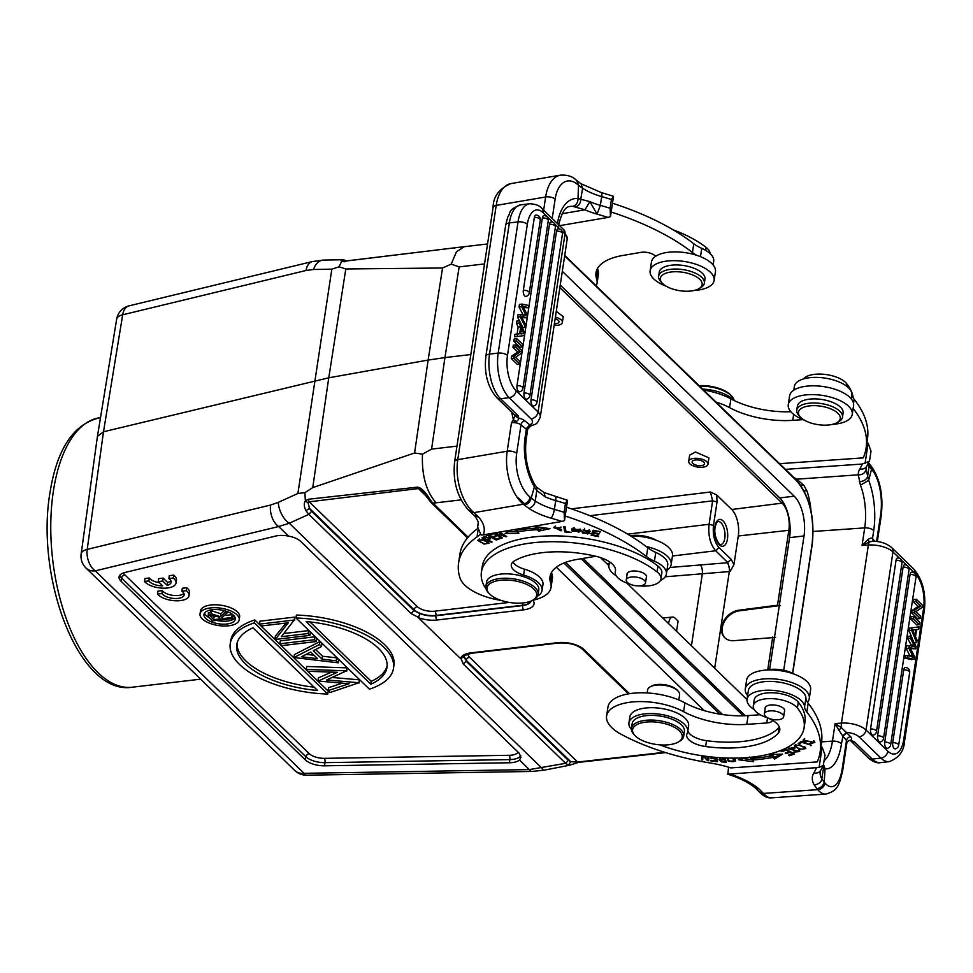 <?xml version="1.0" encoding="UTF-8"?>
<svg xmlns="http://www.w3.org/2000/svg" width="973" height="973" viewBox="0 0 973 973"><rect width="100%" height="100%" fill="white"/><g stroke="black" fill="none" stroke-linecap="round" stroke-linejoin="round"><path stroke-width="1.46" d="M486.038 537.145L489.2 538.47L487.181 539.638L483.861 538.069L486.014 537.132L486.281 535.381M483.861 538.069L484.116 536.305M489.906 537.777L489.261 538.069M491.414 541.633L491.316 542.265L492.058 541.937L488.276 540.149L488.446 539.066M488.276 540.149L490.574 538.726L485.041 536.585M485.016 536.573L482.036 537.887M482.024 537.887L491.316 542.265M555.194 528.327L554.221 526.904M555.437 526.271L555.619 527.123M560.971 526.977L560.825 527.962L555.182 527.84L560.995 530.844L561.676 529.847L560.983 530.832M561.676 530.005L553.832 527.694L560.825 527.962M593.761 531.465L592.691 534.895L593.36 533.192L598.809 534.274L599.04 533.691L593.591 532.608L594.199 531.088L600.244 531.647L593.129 530.236L591.158 535.223L598.504 536.67L598.59 536.062M594.029 530.419L593.591 532.608M592.861 533.751L591.815 533.545M598.504 536.67L598.736 536.087L592.691 534.895M593.627 531.44L593.36 533.192M598.894 533.654L598.809 534.274M594.284 530.467L594.199 531.088M600.098 531.611L600 532.231M589.638 532.535L588.933 532.754M589.164 529.786L588.969 531.076L590.246 531.222L583.022 529.981L587.801 532.462L588.689 533.362L587.546 533.946M583.484 532.207L582.231 532.061L582.608 533.082L590.112 533.472L584.311 530.115L588.969 531.076M588.069 530.699L587.801 532.462M587.534 533.946L583.435 532.195M565.714 530.224L565.021 530.163L564.328 526.563M570.969 532.426L565.945 531.392L565.021 526.624L563.708 526.515L564.754 531.927L570.969 532.426M565.021 530.163L564.754 531.927M579.774 531.088L578.85 532.255L573 529.677L573.961 528.461L579.774 531.088L580.054 528.984M573.279 527.84L573 529.677M581.051 530.321L579.762 531.161M572.975 530.005L571.99 528.68M572.197 531.282L581.136 531.246L580.553 529.458L571.638 529.507L572.197 531.282L572.465 529.519M500.791 538.361L499.757 537.814L496.048 539.2L493.068 537.631L496.425 536.378L495.403 535.831L492.046 537.096L489.37 535.673L492.946 534.335L491.924 533.788L487.546 535.43L496.266 540.051L500.791 538.361M493.214 536.646L493.068 537.631M489.528 534.688L489.37 535.673M496.425 539.066L496.266 540.051M545.294 527.986L538.75 529.409L537.619 527.938A111.287 49.185 -171.4 0 0 536.208 528.023M519.485 529.774A111.287 49.185 -171.4 0 0 517.405 530.115L517.137 531.878L518.852 533.277L505.096 533.496L510.983 530.139M517.186 531.55L508.259 531.696M538.75 529.409L538.495 531.161L549.988 528.667L534.858 526.466L536.184 528.181L536.403 526.697M536.184 528.181A114.583 50.645 -171.4 0 0 515.362 530.419L514.328 529.567M537.619 527.938L537.351 529.701L538.495 531.161M517.137 531.878A111.287 49.185 8.6 0 1 537.351 529.701M496.181 533.459L505.887 536.78L505.996 536.05M501.715 537.388L501.606 538.081L502.445 537.826L496.096 534.019M499.429 532.109L506.775 536.512L505.887 536.78M504.306 535.041L504.209 535.722L493.53 533.24L501.606 538.081M498.456 532.28L504.209 535.722M479.166 541.256C480.103 539.285 482.888 539.662 487.534 542.387C486.512 544.381 483.727 544.004 479.166 541.256L479.263 538.933M487.668 541.487L487.753 543.019L488.02 541.256M488.641 542.265L487.826 542.533M479.057 540.258L478.375 539.674M483.885 544.102L489.066 543.25L482.827 539.577L477.694 540.441L483.97 543.566M656.398 540.331A21.138 9.341 -171.4 0 0 630.309 535.734M647.215 537.643A23.121 10.217 -171.4 0 0 637.984 536.245M646.133 546.485A32.364 14.303 8.6 0 1 666.067 555.133A32.364 14.303 8.6 0 1 671.151 564.559A32.364 14.303 8.6 0 1 666.955 570.287M671.151 564.559L672.489 555.778A32.364 14.303 -171.4 0 0 667.393 546.34A32.364 14.303 -171.4 0 0 630.747 536.001M489.407 593.737L488.397 592.666A26.417 11.676 8.6 0 1 485.868 586.476A26.417 11.676 8.6 0 1 497.75 578.813A26.417 11.676 8.6 0 1 533.958 586.683A26.417 11.676 8.6 0 1 538.118 594.369A26.417 11.676 8.6 0 1 533.861 599.55L532.596 600.268A25.091 11.092 8.6 0 1 525.335 602.628A25.091 11.092 8.6 0 1 490.939 595.148A25.091 11.092 8.6 0 1 489.407 593.737A25.091 11.092 8.6 0 1 498.285 580.565A25.091 11.092 8.6 0 1 532.681 588.033A25.091 11.092 8.6 0 1 532.596 600.268M538.118 594.369L538.774 589.979A26.417 11.676 -171.4 0 0 525.919 577.476A26.417 11.676 -171.4 0 0 498.419 574.423A26.417 11.676 -171.4 0 0 486.536 582.085L485.868 586.476M641.353 578.485A9.742 4.306 8.6 0 1 645.513 582.851A9.742 4.306 8.6 0 1 640.088 585.819A9.742 4.306 8.6 0 1 630.407 584.311A9.742 4.306 8.6 0 1 626.247 579.944A9.742 4.306 8.6 0 1 631.672 576.977A9.742 4.306 8.6 0 1 641.353 578.485M646.279 577.78A9.912 4.379 -171.4 0 0 646.559 577.025A9.912 4.379 -171.4 0 0 645.002 574.131A9.912 4.379 -171.4 0 0 631.428 571.187A9.912 4.379 -171.4 0 0 626.965 574.058A9.912 4.379 -171.4 0 0 627.013 574.873M629.762 584.019A23.121 10.217 8.6 0 1 615.252 571.966A23.121 10.217 8.6 0 1 615.362 571.443A26.417 11.676 -171.4 0 0 615.483 570.847A26.417 11.676 -171.4 0 0 595.841 556.264A75.286 33.277 -171.4 0 0 536.828 553.467A75.286 33.277 -171.4 0 0 514.291 561.007A19.813 8.757 -171.4 0 0 511.311 564.766A19.813 8.757 -171.4 0 0 523.608 575.055A29.725 13.136 8.6 0 1 542.046 590.477A29.725 13.136 8.6 0 1 537.51 596.157M485.928 588.349A29.725 13.136 8.6 0 1 484.092 585.795A97.081 42.909 8.6 0 1 481.416 572.039A97.081 42.909 8.6 0 1 525.079 543.883A97.081 42.909 8.6 0 1 657.079 571.942A23.121 10.217 8.6 0 1 660.959 578.886A23.121 10.217 8.6 0 1 650.56 585.588A23.121 10.217 8.6 0 1 639.358 585.868M542.046 590.477L542.934 584.615A29.725 13.136 -171.4 0 0 535.186 573.802A29.725 13.136 -171.4 0 0 524.483 569.193A19.813 8.757 8.6 0 1 512.905 562.017M660.959 578.886L661.847 573.024A23.121 10.217 -171.4 0 0 657.967 566.091A97.081 42.909 -171.4 0 0 525.967 538.033A97.081 42.909 -171.4 0 0 482.292 566.189L481.416 572.039M418.281 617.296L411.165 613.574L413.902 610.582L419.959 613.622L418.378 617.66A19.642 8.684 -171.4 0 0 437.011 620.008A3.308 1.557 83.3 0 1 435.904 615.751L522.623 605.559A16.346 7.225 -171.4 0 0 531.124 600.986M468.025 653.965A13.026 5.765 8.6 0 0 469.509 657.201A3.308 2.518 -45.9 0 0 466.201 660.314L464.267 656.593L460.63 658.624L418.378 617.66M469.509 657.201L577.634 762.041L570.798 761.725L568.366 760.339L466.031 661.129L463.306 664.121L461.153 658.855M577.634 762.041L664.644 752.287M463.306 664.121L565.629 763.331L568.402 765.119L570.798 761.725L466.201 660.314A16.334 7.212 8.6 0 1 464.34 656.216M575.736 762.297L575.505 762.917L575.736 762.297M568.402 765.119L570.446 765.046M554.367 323.863A6.276 2.773 -171.4 0 0 556.13 323.717A6.276 2.773 -171.4 0 0 558.952 321.905A6.276 2.773 -171.4 0 0 555.157 318.67M555.388 317.101A9.742 4.306 8.6 0 1 562.382 322.416A9.742 4.306 8.6 0 1 557.991 325.237A9.742 4.306 8.6 0 1 554.136 325.432M556.264 311.36L563.148 316.578M700.755 465.666A6.276 2.773 -171.4 0 0 704.537 463.732A6.276 2.773 -171.4 0 0 695.902 459.925A6.276 2.773 -171.4 0 0 692.131 461.847A6.276 2.773 -171.4 0 0 700.755 465.666M702.092 467.247A9.742 4.306 8.6 0 1 688.702 461.336A9.742 4.306 8.6 0 1 694.564 458.332A9.742 4.306 8.6 0 1 707.967 464.243A9.742 4.306 8.6 0 1 702.092 467.247M689.711 455.109L695.525 452.007L708.855 457.821M717.028 501.995L716.736 494.965L731.732 509.499A19.813 9.353 -96.7 0 1 738.276 535.989L733.946 564.644L731.21 559.39L718.938 547.495C714.425 542.107 712.601 534.749 713.489 525.42L717.028 501.983L712.637 500.84L710.46 492.01L716.736 494.953M589.906 515.714L712.637 500.84L709.086 524.277C708.028 535.466 710.217 544.296 715.629 550.754L718.938 547.495M733.946 564.644L730.078 571.492L727.901 562.662L715.629 550.767L672.452 555.997M470.835 354.549L444.941 357.59L431.586 449.112L422.477 454.184L414.583 452.98L312.747 487.607L304.877 492.666L297.896 493.481L278.339 502.348A16.517 8.465 65.6 0 0 289.285 523.231L541.706 767.965A16.517 3.746 79 0 0 544.187 770.154L531.805 771.455A16.517 5.266 -90.9 0 1 529.324 769.594L519.473 760.035L520.969 757.298L519.108 753.151L300.365 541.073C297.483 538.689 293.53 537.035 288.507 536.099A16.517 7.298 -171.4 0 0 278.217 535.612A16.517 7.298 -171.4 0 0 275.614 536.074L125.128 572.44A16.517 7.298 -171.4 0 0 119.107 576.77A16.517 7.298 -171.4 0 0 120.944 581.124L305.327 759.889A16.517 7.298 -171.4 0 0 324.568 765.812L509.414 762.759A16.517 7.298 -171.4 0 0 512.297 762.577A16.517 7.298 -171.4 0 0 519.473 760.035M568.366 760.339L565.629 763.331L529.324 769.594L304.087 773.316A16.517 5.266 89.1 0 0 306.58 775.177L531.805 771.455M305.984 510.691L308.842 514.352L311.579 511.36L309.475 508.356L305.984 510.691C303.965 506.69 303.758 503.455 305.376 500.998L308.113 499.283M311.579 511.36L413.902 610.582L414.06 609.767L309.475 508.356L308.04 502.737L305.376 500.998L304.877 492.666M428.546 499.636L430.467 500.304C425.87 492.302 421.577 487.911 417.599 487.12L308.1 499.283L309.244 501.813L308.04 502.737M288.507 536.099L278.655 526.539A16.517 10.046 -103.6 0 1 270.579 505.048L278.339 502.348M97.434 436.354L81.148 553.953A16.517 7.273 7.9 0 1 87.217 549.368A16.517 10.046 76.4 0 0 95.281 570.859L278.655 526.539L289.285 523.231L308.842 514.352L411.165 613.574M213.61 619.692L220.36 618.901L218.426 616.991L212.126 614.632L210.241 615.739L213.61 619.692L214.06 616.773L217.697 616.335M214.06 616.773L211.895 614.668M208.417 612.528L208.21 616.408L211.165 613.708L220.457 616.748L225.858 611.822L227.05 612.978L221.649 617.904L222.428 618.658L231.769 617.563L232.742 618.5L212.503 620.871L208.173 616.408M231.769 617.563L232.219 614.632L233.179 615.568L232.742 618.5M222.428 618.658L222.695 616.955M224.204 615.581L232.219 614.632M227.05 612.978L227.256 611.603M225.858 611.822L225.955 611.153M224.337 610.691L220.907 613.817L220.457 616.748M220.907 613.817L211.615 610.776L208.648 613.476M235.15 617.709A15.848 7.006 8.6 0 1 227.414 621.066A15.848 7.006 8.6 0 1 216.565 620.397M209.365 617.806A15.848 7.006 8.6 0 1 204.512 613.075M212.248 609.718A15.848 7.006 -171.4 0 0 203.941 614.486A15.848 7.006 -171.4 0 0 211.068 621.747A15.848 7.006 -171.4 0 0 226.964 623.997A15.848 7.006 -171.4 0 0 235.284 619.229A15.848 7.006 -171.4 0 0 228.156 611.956A15.848 7.006 -171.4 0 0 212.248 609.718M228.813 625.773A19.813 8.757 8.6 0 1 208.927 622.975A19.813 8.757 8.6 0 1 200.024 613.89A19.813 8.757 8.6 0 1 210.411 607.93A19.813 8.757 8.6 0 1 230.285 610.728A19.813 8.757 8.6 0 1 239.2 619.813A19.813 8.757 8.6 0 1 228.813 625.773M239.2 619.813L239.638 616.894A19.813 8.757 -171.4 0 0 230.723 607.809A19.813 8.757 -171.4 0 0 210.849 605.011A19.813 8.757 -171.4 0 0 200.462 610.959L200.024 613.89M370.786 684.238A75.955 33.569 -171.4 0 0 386.962 667.381A75.955 33.569 -171.4 0 0 306.142 621.552L370.786 684.238L371.224 681.307L309.998 621.929M387.108 665.897A75.955 33.569 8.6 0 1 371.224 681.307M295.962 617.977L369.387 689.164A82.559 36.488 8.6 0 0 393.493 668.366L393.931 665.435A82.559 36.488 -171.4 0 0 296.412 615.045L295.962 617.977A82.559 36.488 8.6 0 1 393.493 668.366M317.587 690.489L252.944 627.804A75.955 33.569 -171.4 0 0 236.767 644.661A75.955 33.569 -171.4 0 0 317.587 690.489M314.182 687.181A75.955 33.569 8.6 0 1 237.059 643.214M230.236 643.676A82.559 36.488 8.6 0 0 327.767 694.065L254.342 622.878A82.559 36.488 8.6 0 0 230.236 643.676L230.686 640.745A82.559 36.488 -171.4 0 1 254.78 619.947L254.342 622.878M327.767 694.065L328.205 691.134L254.78 619.947M358.891 682.754L330.054 692.508L328.096 690.611L349.1 683.727L318.244 681.064L337.29 672.294L308.161 671.297L306.227 669.412L346.558 670.798L326.587 679.969L358.891 682.754L359.329 679.823L359.122 682.985M359.329 679.823L332.207 677.488M346.789 671.029L346.996 667.867L306.665 666.481L306.227 669.412M346.558 670.798L346.996 667.867M318.001 680.82L318.439 677.889L331.55 672.1M328.096 690.611L328.533 687.68L342.374 683.155M301.411 656.787L317.563 658.648L310.74 652.032L301.411 656.787M314.084 655.267L306.167 654.355M338.324 662.82L293.955 657.517L319.448 644.515L321.528 646.534L313.355 650.694L322.087 659.171L336.232 660.789L338.324 662.82L338.762 659.889L336.682 657.857L322.537 656.24L322.087 659.171M336.232 660.789L336.682 657.857M315.629 649.538L322.537 656.24M321.528 646.534L321.966 643.603L319.886 641.584L294.405 654.586L293.955 657.517M319.448 644.515L319.886 641.584M314.498 639.711L316.383 641.548L281.696 645.622L279.798 643.785L314.498 639.711L314.936 636.78L316.821 638.616L316.383 641.548M279.798 643.785L280.248 640.866L314.936 636.78M281.331 636.683L308.125 633.532L310.01 635.369L275.323 639.443L288.263 622.793L261.396 625.955L259.511 624.119L294.199 620.044L281.331 636.683M308.125 633.532L308.563 630.613L310.448 632.438L310.01 635.369M283.934 633.508L308.563 630.613M294.637 620.458L294.649 617.113L294.199 620.044M259.511 624.119L259.961 621.188L294.649 617.113M274.921 639.054L275.371 636.135L286.098 623.048M734.141 400.426A26.417 11.676 -171.4 0 0 732.183 396.68A26.417 11.676 -171.4 0 0 731.66 396.108A26.417 11.676 -171.4 0 0 699.636 386.184M731.66 396.108L730.662 395.05A25.091 11.092 -171.4 0 0 699.101 385.661M853.224 397.921A97.081 42.909 -171.4 0 0 846.51 383.496A23.121 10.217 -171.4 0 0 816.311 374.179A23.121 10.217 -171.4 0 0 803.43 378.947M734.274 400.572A29.725 13.136 -171.4 0 0 702.64 389.091M819.521 424.848A21.138 9.341 8.6 0 1 800.499 417.21A21.138 9.341 8.6 0 1 819.217 405.96A21.138 9.341 8.6 0 1 837.765 413.136A21.138 9.341 8.6 0 1 836.865 422.708A21.138 9.341 8.6 0 1 819.521 424.848M800.499 417.21L798.991 415.617A23.121 10.217 8.6 0 1 796.778 410.192A23.121 10.217 8.6 0 1 819.473 403.321A23.121 10.217 8.6 0 1 842.496 417.101A23.121 10.217 8.6 0 1 838.775 421.637L836.865 422.708M842.496 417.101L843.117 413.002A23.121 10.217 -171.4 0 0 820.093 399.222A23.121 10.217 -171.4 0 0 797.398 406.094L796.778 410.192M852.251 414.389L853.589 405.595A32.364 14.303 -171.4 0 0 851.12 398.711A32.364 14.303 -171.4 0 0 816.262 385.88A32.364 14.303 -171.4 0 0 789.59 395.926L788.264 404.707A32.364 14.303 8.6 0 1 814.936 394.673A32.364 14.303 8.6 0 1 849.794 407.505A32.364 14.303 8.6 0 1 852.251 414.389A32.364 14.303 8.6 0 1 832.329 424.386M804.343 420.154A32.364 14.303 8.6 0 1 790.721 411.591A32.364 14.303 8.6 0 1 788.264 404.707M853.151 408.441A198.127 87.558 8.6 0 1 866.116 447.981L867.442 439.2A198.127 87.558 -171.4 0 0 854.16 399.246A33.021 14.595 8.6 0 1 851.874 393.943A29.056 12.844 -171.4 0 0 849.611 388.969A29.056 12.844 -171.4 0 0 818.305 377.439A29.056 12.844 -171.4 0 0 794.357 386.451L793.798 390.197M866.116 447.981A198.127 87.558 8.6 0 1 863.246 457.882L779.568 463.683M803.017 419.631L792.764 420.336A59.438 26.271 -171.4 0 1 729.568 407.638L730.905 398.845A46.23 20.433 -171.4 0 0 703.649 390.064M790.842 411.725A59.438 26.271 8.6 0 1 730.905 398.845M715.982 402.031A46.23 20.433 8.6 0 1 729.568 407.638M795.634 479.263L858.283 474.824C862.479 474.885 865.082 473.097 866.092 469.448L868.682 480.358L860.436 485.162L858.283 474.824A52.834 23.352 -171.4 0 1 859.828 468.901A6.933 6.118 -149.4 0 0 866.724 466.274L869.68 459.974L871.017 451.192L868.123 443.165L866.87 442.958M803.966 490.587L806.958 491.012L803.953 485.466L800.682 485.113M803.953 485.466L796.632 479.093A66.042 29.19 -171.4 0 0 793.834 477.512M914.219 659.28L911.616 659.585L904.805 658.125L907.408 657.821L914.219 659.28L914.608 656.678L910.047 647.738L915.8 648.821L916.128 646.656L910.692 636.074L910.351 638.324L915.094 646.923L909.256 645.549L908.855 648.249L906.252 648.553L909.901 655.79L912.504 655.486L908.855 648.249M904.805 658.125L905.145 655.826L907.748 655.522L907.408 657.821M907.748 655.522L913.525 657.347L912.504 655.486M906.252 648.553L906.654 645.865L909.256 645.549M910.351 638.324L907.748 638.629L911.774 645.975M910.692 636.074L908.089 636.378L907.748 638.629M915.8 648.809L910.509 648.614M892.715 742.715A4.293 1.897 8.6 0 1 898.334 744.406A4.293 1.897 8.6 0 1 898.663 745.318A4.293 4.293 0 0 1 895.294 748.882A4.281 2.019 -96.7 0 1 894.138 748.432A4.281 2.019 -96.7 0 1 893.311 747.191A4.281 2.019 -96.7 0 1 892.715 742.715L903.735 669.85A4.281 2.019 -96.7 0 1 905.316 667.527A4.293 4.293 0 0 1 909.682 672.452A4.293 1.897 -171.4 0 0 909.354 671.54A4.293 1.897 -171.4 0 0 903.735 669.85M877.585 735.843A4.293 1.897 8.6 0 1 883.204 737.534A4.293 1.897 8.6 0 1 883.52 738.446A4.293 4.293 0 0 1 880.151 742.01A4.281 2.019 -96.7 0 1 878.996 741.56A4.281 2.019 -96.7 0 1 878.181 740.319A4.281 2.019 -96.7 0 1 877.585 735.843L903.102 567.137A4.281 2.019 -96.7 0 1 904.671 564.802M870.531 728.996A4.293 1.897 8.6 0 1 876.15 730.687A4.293 1.897 8.6 0 1 876.466 731.599A4.293 4.293 0 0 1 873.097 735.162A4.281 2.019 -96.7 0 1 871.942 734.724A4.281 2.019 -96.7 0 1 871.127 733.484A4.281 2.019 -96.7 0 1 870.531 728.996L896.048 560.29A4.281 2.019 -96.7 0 1 897.617 557.967M884.712 742.168A4.293 1.897 8.6 0 1 890.66 744.771A4.293 4.293 0 0 1 887.279 748.334A4.281 2.019 -96.7 0 1 886.123 747.896A4.281 2.019 -96.7 0 1 885.308 746.656A4.281 2.019 -96.7 0 1 884.712 742.168L910.071 574.484A4.281 2.019 -96.7 0 1 910.193 573.9A4.281 2.019 -96.7 0 1 910.46 573.146A4.281 2.019 -96.7 0 1 910.764 572.647A4.281 2.019 -96.7 0 1 911.032 572.379A4.281 2.019 -96.7 0 1 911.482 572.173A4.281 2.019 -96.7 0 1 911.64 572.148A4.281 2.019 -96.7 0 1 911.701 572.148M913.319 618.719L913.659 616.481L911.056 616.785L910.716 619.035L913.319 618.719L919.449 624.666L916.846 624.982L910.716 619.035M913.659 616.481L919.789 622.428L919.449 624.666M915.812 629.616L914.948 635.345L912.394 629.689L915.812 629.616L913.209 629.92L913.063 630.93M913.72 629.738L912.504 629.884M912.552 629.957L913.209 629.92M916.578 629.555L915.508 636.634L917.089 640.295L916.724 642.667L911.579 630.224L911.944 627.804L919.12 626.843L918.731 629.385L916.578 629.555M911.579 630.224L908.977 630.528L909.341 628.12L911.944 627.804M913.671 641.876L908.977 630.528M914.231 642.958L916.724 642.667M919.12 626.843L909.341 628.12M916.566 629.64L918.731 629.385M916.262 599.234L922.392 605.182L922.051 607.48L915.885 611.689L920.701 616.359L920.385 618.512L917.782 618.816L911.652 612.868L914.243 612.564L914.596 610.266L920.75 606.057L918.147 606.361L913.343 601.691L915.934 601.387L916.262 599.234L913.659 599.538L913.343 601.691M915.934 601.387L920.75 606.057M914.243 612.564L920.385 618.512M911.652 612.868L911.993 610.57L914.596 610.266M911.993 610.57L918.147 606.361M846.838 732.268L842.667 735.929L838.835 730.139L841.475 727.743L850.645 736.707A3.965 3.174 139.8 0 0 846.498 740.477L842.922 736.233L847.069 732.474A12.552 5.546 8.6 0 1 859.025 736.877L880.906 758.089A6.933 5.291 -45.9 0 0 887.911 751.229L866.031 730.018A6.933 5.291 134.1 0 1 859.025 736.877M824.228 760.545A39.297 15.872 86 0 0 832.462 741.122L835.126 723.547L841.45 723.109A6.933 2.797 -94 0 0 841.475 727.743L835.126 723.547L838.835 730.139M823.559 764.681L825.08 768.743A46.23 18.682 86 0 0 841.475 743.846A6.933 3.065 8.6 0 0 832.462 741.122L821.638 741.864M825.068 768.743L824.204 782.097C823.182 785.783 820.762 787.984 816.931 788.689L814.292 785.102C819.011 784.007 821.492 781.927 821.747 778.85L824.143 782.097M824.192 782.097L825.019 783.07A33.021 13.342 -94 0 0 842.192 768.889A6.933 3.065 8.6 0 1 842.727 770.361C838.896 786.962 837.133 790.781 825.882 794.077A39.954 16.14 -94 0 1 817.758 789.662L763.489 793.421L764.705 794.71A39.954 16.14 86 0 0 771.638 797.836C768.062 798.237 764.377 796.717 760.558 793.275L759.244 791.9L763.489 793.421L758.952 788.933A66.042 29.19 -171.4 0 0 729.92 774.046L819.084 767.466L823.292 765.386L825.031 755.206L822.149 747.179L820.896 746.972M755.279 787.972L758.952 788.933M816.335 768.062A198.127 87.558 8.6 0 1 813.842 772.915A6.933 6.118 30.6 0 0 820.738 770.3L820.203 771.747A45.901 20.287 -171.4 0 0 821.796 778.85L823.45 768.451L822.294 767.49M794.527 674.265A21.138 9.341 -171.4 0 0 766.554 670.032M785.357 671.577A23.121 10.217 -171.4 0 0 776.126 670.178M747.617 695.537A32.364 14.303 8.6 0 1 745.294 688.811A32.364 14.303 8.6 0 1 771.966 678.777A32.364 14.303 8.6 0 1 806.824 691.608A32.364 14.303 8.6 0 1 809.293 698.492A32.364 14.303 8.6 0 1 807.432 702.238M809.293 698.492L810.618 689.711A32.364 14.303 -171.4 0 0 808.149 682.815A32.364 14.303 -171.4 0 0 773.292 669.996A32.364 14.303 -171.4 0 0 746.619 680.03L745.294 688.811M804.489 739.881L803.734 739.31M814.523 741.584L813.61 741.949M804.574 740.794L813.562 742.314L809.682 743.579L814.863 742.533L803.041 740.137L805.243 742.192L806.167 741.84L804.562 740.794M805.364 741.438L805.243 742.192M780.784 713.051A9.742 4.306 8.6 0 1 783.642 716.785A9.742 4.306 8.6 0 1 777.439 719.801A9.742 4.306 8.6 0 1 767.247 717.6A9.742 4.306 8.6 0 1 764.377 713.866A9.742 4.306 8.6 0 1 770.58 710.849A9.742 4.306 8.6 0 1 780.784 713.051M784.408 711.713A9.912 4.379 -171.4 0 0 784.7 710.947A9.912 4.379 -171.4 0 0 783.934 708.843A9.912 4.379 -171.4 0 0 771.078 704.939A9.912 4.379 -171.4 0 0 765.106 707.991A9.912 4.379 -171.4 0 0 765.143 708.806M779.373 727.074A26.417 11.676 8.6 0 1 779.178 727.305A75.286 33.277 8.6 0 1 738.069 741.864A75.286 33.277 8.6 0 1 706.532 740.684A19.813 8.757 8.6 0 1 687.814 731.051M631.404 729.385A29.725 13.136 8.6 0 1 628.947 722.83A29.725 13.136 8.6 0 1 646.85 713.671A29.725 13.136 8.6 0 1 687.716 731.72A29.725 13.136 8.6 0 1 687.108 733.581A19.813 8.757 -171.4 0 0 686.695 734.822A19.813 8.757 -171.4 0 0 705.644 746.534A75.286 33.277 -171.4 0 0 737.181 747.726A75.286 33.277 -171.4 0 0 778.291 733.168A26.417 11.676 -171.4 0 0 779.787 730.139A26.417 11.676 -171.4 0 0 765.654 717.174A23.121 10.217 8.6 0 1 753.297 705.826A23.121 10.217 8.6 0 1 767.223 698.699A23.121 10.217 8.6 0 1 797.422 708.028A97.081 42.909 8.6 0 1 804.087 727.792A97.081 42.909 8.6 0 1 745.598 757.699A97.081 42.909 8.6 0 1 659.743 744.844M687.716 731.72L688.604 725.858A29.725 13.136 -171.4 0 0 647.738 707.821A29.725 13.136 -171.4 0 0 630.443 715.106A29.725 13.136 -171.4 0 0 629.835 716.967L628.947 722.83M683.703 736.196L684.408 731.514A26.417 11.676 -171.4 0 0 648.079 715.483A26.417 11.676 -171.4 0 0 632.17 723.62L631.453 728.303A26.417 11.676 8.6 0 1 647.373 720.166A26.417 11.676 8.6 0 1 681.684 730.577A26.417 11.676 8.6 0 1 683.703 736.196A26.417 11.676 8.6 0 1 679.446 741.377L678.181 742.095A25.091 11.092 8.6 0 1 667.089 744.904A25.091 11.092 8.6 0 1 634.992 735.564A25.091 11.092 8.6 0 1 634.493 735.016A25.091 11.092 8.6 0 1 647.702 721.942A25.091 11.092 8.6 0 1 680.297 731.83A25.091 11.092 8.6 0 1 678.181 742.095M634.992 735.564L633.982 734.506A26.417 11.676 8.6 0 1 633.472 733.922A26.417 11.676 8.6 0 1 631.453 728.303M678.826 699.976L679.604 694.831A16.176 7.152 -171.4 0 0 678.363 691.389A16.176 7.152 -171.4 0 0 678.047 691.037A16.176 7.152 -171.4 0 0 657.347 685.016A16.176 7.152 -171.4 0 0 650.207 686.829A16.176 7.152 -171.4 0 0 647.604 690.003L647.154 692.946M677.342 690.307A14.863 6.568 -171.4 0 0 677.05 689.979A14.863 6.568 -171.4 0 0 658.04 684.445A14.863 6.568 -171.4 0 0 651.472 686.111L650.207 686.829M804.087 727.792L804.975 721.942A97.081 42.909 -171.4 0 0 798.31 702.165A23.121 10.217 -171.4 0 0 768.111 692.849A23.121 10.217 -171.4 0 0 754.184 699.964L753.297 705.826M789.675 748.395L789.03 747.957M799.161 750.621L798.48 750.864M794.527 746.887L794.26 748.638L794.953 748.249L792.971 747.592L788.252 748.772L798.419 751.326L793.7 752.093L799.733 751.557L789.662 748.869L794.296 748.626M799.636 742.545L799.417 743.944L801.849 742.314L811.531 745.294L801.29 741.426L798.213 743.494L799.417 743.944M801.947 741.669L801.849 742.314M810.983 745.075L810.886 745.732M804.562 746.765L804.403 747.811C803.102 749.915 800.232 749.563 795.78 746.753C797.155 744.637 800.037 744.99 804.403 747.811L804.78 746.571M795.78 746.753L795.89 744.43M795.659 745.89L794.88 745.184M805.51 747.58L804.562 747.957M799.879 744.892L794.272 745.999L800.293 749.648L805.851 748.541L799.879 744.892M707.748 756.532L707.602 759.487L707.918 756.556M702.822 758.21L701.849 758.076L701.971 755.741M708.77 758.989L707.699 758.818M707.602 759.487L704.367 756.094M701.849 758.076L701.582 759.84L702.725 759.986L702.932 755.887M701.788 755.717L701.582 759.84M707.724 758.855L707.456 760.606L708.685 760.764L708.891 756.666M702.98 755.899L707.456 760.606M716.286 757.493L716.225 760.898L716.128 757.481M717.271 759.852L716.396 759.767M716.14 757.395L715.946 758.624L710.971 758.149L716.031 759.256M715.8 757.371L715.946 758.624M711.141 758.162L711.044 758.782M716.225 760.898L710.91 760.387L710.995 761.032L717.49 761.652L716.979 757.468M711.081 760.412L710.995 761.032M782.012 750.67L781.866 751.618L786.148 750.159L789.018 751.776L785.162 753.09L786.148 753.637L790.003 752.324L792.581 753.771L788.471 755.17L789.468 755.729L794.503 754.014L786.075 749.295L780.869 751.059L781.866 751.618M786.257 749.405L786.148 750.159M789.127 751.01L789.018 751.776M786.293 752.701L786.148 753.637M790.112 751.557L790.003 752.324M792.703 753.005L792.581 753.771M789.602 754.793L789.468 755.729M752.214 759.755L743.287 758.599M779.847 754.233L774.982 757.274L772.866 755.656A114.583 50.645 8.6 0 1 765.459 756.897M774.982 757.274L774.715 759.037L782.523 754.136L768.925 754.598L770.738 755.985L770.957 754.525M770.738 755.985A111.287 49.185 8.6 0 1 750.888 758.514L749.648 757.055M747.653 757.541L738.471 759.767L753.613 761.725L752.165 760.022L752.433 758.271M752.165 760.022A114.583 50.645 -171.4 0 0 772.598 757.42L774.715 759.037M772.866 755.656L772.598 757.42M724.63 757.931L724.934 761.518L724.678 757.931M724.921 761.518L721.528 761.275L720.215 759.998L724.374 759.572M720.275 759.621L719.582 759.025M725.785 760.436L725.104 760.387M723.912 757.906L724.192 758.928L724.35 757.918M721.638 761.287L721.552 761.895L726.296 762.236L725.08 757.955M724.192 758.928L718.998 759.767L721.552 761.895M732.681 758.113L734.141 761.445C730.212 762.151 728.29 761.008 728.363 758.016M734.481 760.862L734.749 758.758M728.047 758.904L727.415 758.028M735.564 760.022L734.518 760.594M726.953 758.016L728.23 761.081L735.685 761.008L734.007 758.113M820.13 752.007L821.455 743.214A198.127 87.558 -171.4 0 0 808.174 703.26A33.021 14.595 8.6 0 1 805.899 697.969A29.056 12.844 -171.4 0 0 803.637 692.983A29.056 12.844 -171.4 0 0 772.331 681.465A29.056 12.844 -171.4 0 0 748.383 690.477L747.057 699.271A29.056 12.844 8.6 0 1 771.005 690.258A29.056 12.844 8.6 0 1 802.299 701.776A29.056 12.844 8.6 0 1 804.574 706.751A33.021 14.595 -171.4 0 0 806.848 712.054A198.127 87.558 8.6 0 1 820.13 752.007A198.127 87.558 8.6 0 1 817.259 761.908L730.857 767.904A66.042 29.19 -171.4 0 0 710.217 762.99A151.897 67.125 8.6 0 1 621.017 734.201A46.23 20.433 8.6 0 1 610.12 725.846A46.23 20.433 8.6 0 1 606.593 716.019A46.23 20.433 8.6 0 1 635.478 701.715A46.23 20.433 8.6 0 1 683.593 711.652A59.438 26.271 -171.4 0 0 746.778 724.362L766.76 722.975A9.912 4.379 -171.4 0 0 772.611 720.361M754.221 709.585A29.056 12.844 8.6 0 1 749.271 705.449A29.056 12.844 8.6 0 1 747.057 699.271M683.593 711.652L684.919 702.871A59.438 26.271 8.6 0 0 748.103 715.569L760.193 714.741M684.919 702.871A46.23 20.433 -171.4 0 0 636.804 692.922A46.23 20.433 -171.4 0 0 607.918 707.225L606.593 716.019M819.084 767.466L822.149 747.179M728.558 767.186L727.877 774.228M727.524 773.973L729.92 774.046M823.097 765.836L823.462 768.451L825.08 768.743M870.567 465.532L871.504 469.29L868.682 480.358A46.23 18.682 86 0 1 873.718 530.626A6.933 3.065 -171.4 0 0 864.717 527.889A39.297 15.872 86 0 0 860.436 485.162M841.475 743.846L842.922 736.233M846.559 741.973L849.429 740.356M887.911 751.229A26.417 12.479 -96.7 0 0 903.722 739.687A6.933 3.065 8.6 0 1 904.501 741.438C903.917 751.217 898.845 757.943 889.273 761.628A33.35 15.75 -96.7 0 1 880.906 758.089L872.234 759.11A33.35 15.75 83.3 0 0 880.601 762.65C877.014 763.391 872.927 761.823 868.342 757.943A6.933 5.291 -45.9 0 0 872.234 759.11L854.622 742.034L850.487 740.1M850.986 741.012L854.489 742.034M854.622 742.034L851.375 741.183M851.266 741.134L850.134 740.526M873.523 541.219L872.526 538.543C871.869 537.631 870.227 538.045 867.624 539.76L869.582 541.839L873.085 541.219C880.699 541.389 886.914 543.542 891.718 547.665A6.933 5.291 134.1 0 1 892.959 551.934L866.031 730.018A19.484 8.611 8.6 0 0 841.45 723.109L868.378 545.026A6.933 2.797 -94 0 1 869.582 541.839L862.054 545.464L864.717 527.889L813.185 531.465M867.6 476.612C866.457 479.689 863.683 481.367 859.281 481.647M867.624 539.76L862.054 545.464L868.378 545.026A19.484 8.611 -171.4 0 1 892.959 551.934L899.636 558.405M873.718 530.626L872.526 538.543L873.243 540.952M869.071 466.067L871.443 469.29M867.575 476.612L869.12 466.067A45.901 20.287 8.6 0 1 868.074 463.853M868.573 462.856L869.084 465.994M869.266 461.36L862.309 464.036L785.43 469.363M865.058 463.452L868.123 443.165M685.028 291.207A21.138 9.341 8.6 0 1 662.37 283.277A21.138 9.341 8.6 0 1 677.451 271.747A21.138 9.341 8.6 0 1 698.699 278.375A21.138 9.341 8.6 0 1 698.736 288.774A21.138 9.341 8.6 0 1 685.028 291.207M662.37 283.277L660.862 281.683A23.121 10.217 8.6 0 1 658.648 276.259A23.121 10.217 8.6 0 1 677.366 269.071A23.121 10.217 8.6 0 1 704.355 283.167A23.121 10.217 8.6 0 1 700.645 287.704L698.736 288.774M704.355 283.167L704.975 279.069A23.121 10.217 -171.4 0 0 677.986 264.972A23.121 10.217 -171.4 0 0 659.268 272.16L658.648 276.259M714.121 280.455L715.447 271.674A32.364 14.303 -171.4 0 0 710.363 262.248A32.364 14.303 -171.4 0 0 675.396 251.885A32.364 14.303 -171.4 0 0 651.46 261.992L650.122 270.774A32.364 14.303 8.6 0 1 674.058 260.667A32.364 14.303 8.6 0 1 709.037 271.029A32.364 14.303 8.6 0 1 714.121 280.455A32.364 14.303 8.6 0 1 694.187 290.453M666.213 286.22A32.364 14.303 8.6 0 1 655.206 280.2A32.364 14.303 8.6 0 1 650.122 270.774M710.095 253.588A23.121 10.217 -171.4 0 0 706.155 247.422A97.081 42.909 -171.4 0 0 673.158 229.835M713.124 264.948L713.695 261.214A29.056 12.844 -171.4 0 0 709.122 252.749A29.056 12.844 -171.4 0 0 701.74 248.37A33.021 14.595 8.6 0 1 693.785 243.749A198.127 87.558 -171.4 0 0 612.504 203.211M655.522 256.361A9.912 4.379 -171.4 0 0 640.939 252.372L622.732 255.473A59.438 26.271 -171.4 0 0 595.987 272.72A59.438 26.271 -171.4 0 0 596.571 278.679A46.23 20.433 8.6 0 1 597.033 283.325L598.359 274.544A46.23 20.433 -171.4 0 0 597.909 269.898A59.438 26.271 8.6 0 1 597.495 268.451M611.166 212.005A198.127 87.558 8.6 0 1 692.448 252.53A33.021 14.595 -171.4 0 0 696.595 255.254M597.033 283.325A46.23 20.433 8.6 0 1 596.23 285.928M522.027 304.087L521.637 306.69L519.035 306.994L519.436 304.391L522.027 304.087L528.85 305.546L528.497 307.845L522.72 306.009L527.402 315.106L526.989 317.806L521.151 316.432L525.894 325.043L525.554 327.293L522.951 327.597L519.971 321.783M523.498 307.432L528.497 307.845M521.869 317.685L526.989 317.806M519.412 320.713L517.527 317.016L520.117 316.712L525.554 327.293M517.527 317.016L517.843 314.851L520.446 314.547L520.117 316.712M520.446 314.547L526.211 315.629L521.637 306.69M519.035 306.994L523.608 315.933M534.347 217.405A4.281 2.019 -96.7 0 1 535.916 215.082A4.293 4.293 0 0 1 540.295 220.007A4.293 1.897 -171.4 0 0 539.614 218.755A4.293 1.897 -171.4 0 0 534.347 217.405L523.328 290.27A4.293 1.897 8.6 0 1 528.594 291.62A4.293 1.897 8.6 0 1 529.276 292.873L540.295 220.007M525.919 296.424A4.281 2.019 -96.7 0 1 525.675 296.449A4.281 2.019 -96.7 0 1 524.739 295.987A4.281 2.019 -96.7 0 1 523.328 290.27M549.49 224.277A4.281 2.019 -96.7 0 1 551.059 221.953A4.293 4.293 0 0 1 555.425 226.879A4.293 1.897 -171.4 0 0 554.756 225.639A4.293 1.897 -171.4 0 0 549.49 224.277L523.973 392.983A4.293 1.897 8.6 0 1 529.239 394.345A4.293 1.897 8.6 0 1 529.92 395.585L555.425 226.879M526.563 399.149A4.281 2.019 -96.7 0 1 526.308 399.173A4.281 2.019 -96.7 0 1 525.384 398.711A4.281 2.019 -96.7 0 1 523.973 392.983M531.027 399.83A4.293 1.897 8.6 0 1 536.293 401.18A4.293 1.897 8.6 0 1 536.974 402.433A4.293 4.293 0 0 1 533.654 405.972A4.281 2.019 -96.7 0 1 533.362 406.009A4.281 2.019 -96.7 0 1 532.438 405.546A4.281 2.019 -96.7 0 1 531.027 399.83L556.544 231.124A4.281 2.019 -96.7 0 1 558.113 228.789A4.293 4.293 0 0 1 562.479 233.727A4.293 1.897 -171.4 0 0 561.81 232.474A4.293 1.897 -171.4 0 0 556.544 231.124M542.362 217.952A4.281 2.019 -96.7 0 1 543.931 215.617A4.293 4.293 0 0 1 548.298 220.555A4.293 1.897 -171.4 0 0 542.362 217.952L516.991 385.636A4.293 1.897 8.6 0 1 522.939 388.239L548.298 220.555M520.008 391.596A4.281 2.019 -96.7 0 1 519.57 391.803A4.281 2.019 -96.7 0 1 519.339 391.827A4.281 2.019 -96.7 0 1 518.852 391.693A4.281 2.019 -96.7 0 1 518.439 391.389A4.281 2.019 -96.7 0 1 516.991 385.636M516.797 338.689L522.927 344.637L522.598 346.875L519.996 347.191L513.853 341.243L516.456 340.927L516.797 338.689L514.194 338.993L513.853 341.243M516.456 340.927L522.598 346.875M520.433 333.751L521.297 328.023L523.851 333.666L520.433 333.751M522.817 331.623L520.214 331.927L521.248 333.97M519.667 333.8L520.737 326.733L519.156 323.072L519.521 320.701L524.666 333.143L524.301 335.551L517.125 336.524L517.514 333.97L519.667 333.8M519.156 323.072L516.554 323.377L516.918 321.005L519.521 320.701M517.125 336.524L514.522 336.828L514.912 334.286L517.514 333.97M517.077 334.031L518.135 327.037L520.737 326.733M518.135 327.037L516.554 323.377M513.853 358.173L519.983 364.121L517.381 364.437L511.251 358.49L513.853 358.173L514.194 355.887L520.36 351.679L517.758 351.983L512.941 347.3L515.544 346.996L515.872 344.856L513.27 345.16L512.941 347.3M515.872 344.856L522.002 350.803L521.65 353.102L515.495 357.31L520.312 361.98L519.983 364.121M515.544 346.996L520.36 351.679M511.251 358.49L511.591 356.191L514.194 355.887M511.591 356.191L517.758 351.983M530.078 425.821L529.811 424.86L525.979 428.947L527.646 428.424M577.062 180.893L578.509 185.211L578.011 198.516L589.857 201.618L584.968 209.815L572.89 206.361C576.271 205.279 577.974 202.664 578.011 198.516A46.23 24.824 80.3 0 0 557.432 223.547M470.397 511.701L473.9 512.649L472.306 511.202L468.791 510.241M478.205 522.769L477.585 526.916L481.063 535.004L483.24 534.87A66.042 29.19 -171.4 0 0 478.607 517.113L474.374 515.593M536.755 490.501L534.396 486.901L534.554 484.469M534.627 484.408C527.086 470.433 524.289 455.352 526.223 439.151A6.933 3.065 8.6 0 0 525.128 437.132A46.23 24.824 80.3 0 0 534.396 486.901L531.222 498.018C530.236 501.752 527.998 504.123 524.508 505.157L529.032 508.514C532.9 506.58 534.955 504.087 535.223 501.046L531.161 498.03M545.208 496.85L536.768 490.501L535.272 501.046A45.901 20.287 -171.4 0 0 554.391 509.39A6.933 1.751 106 0 1 551.083 518.159A198.127 87.558 8.6 0 1 561.98 521.443L564.498 520.628L564.121 512.309L565.447 503.515A205.072 90.623 -171.4 0 0 555.717 500.609A45.901 20.287 8.6 0 1 545.208 496.85L544.029 492.557M536.792 490.489L536.719 487.254L544.029 492.545L567.308 500.207L565.447 503.515M525.979 428.947L520.993 424.873A3.965 2.846 -50.8 0 1 524.812 420.798A10.898 4.816 -171.4 0 0 518.402 417.952L518.147 415.787L514.632 414.997M515.958 421.431L511.482 422.805L513.367 419.764L515.958 421.431L517.016 421.114L518.597 419.375L518.5 418.208L515.082 415.945L518.147 415.787L500.536 398.711A6.933 5.291 134.1 0 1 496.631 397.543C487.607 386.926 484.019 373.146 485.88 356.203A6.933 3.065 8.6 0 1 488.969 354.196A6.933 3.065 8.6 0 1 489.516 354.111A33.35 15.75 83.3 0 0 500.536 398.711L509.207 397.689A33.35 15.75 -96.7 0 1 498.188 353.09A6.933 3.065 8.6 0 1 507.48 355.498L527.33 224.289A26.417 12.479 -96.7 0 1 543.141 212.746L553.078 222.391M518.5 418.208L515.082 415.945M512.698 413.111L511.92 413.318L513.367 419.764L514.802 415.872M526.223 439.151L527.719 429.215M525.128 437.132L526.332 429.215L529.981 425.055M578.461 185.223L582.572 188.263L581.1 183.836M580.845 198.662L582.62 188.263A45.901 20.287 8.6 0 0 601.691 196.582L600.365 205.364L597.069 214.133A198.127 87.558 8.6 0 1 607.967 217.429L559.609 225.663M580.857 198.662C580.735 202.931 579.069 205.656 575.858 206.823M581.124 183.788L601.229 192.532L613.537 196.315L611.421 199.501L610.095 208.283A205.072 90.623 8.6 0 0 600.365 205.364A45.901 20.287 -171.4 0 1 589.857 201.618L597.069 214.133A52.834 23.352 -171.4 0 1 584.968 209.815L562.151 213.707M613.537 196.315L610.472 216.602L610.095 208.283M610.472 216.602L607.967 217.429M414.583 452.98L428.132 360.071L444.941 357.59L459.147 266.894L451.217 264.133L442.557 268.001L345.804 268.974L328.765 377.804L428.132 360.071L442.557 268.001M459.767 247.227L341.608 261.494L339.03 266.821L345.804 268.974M345.561 261.64L344.028 261.713M344.491 261.737L341.596 261.469C340.586 260.411 341.365 259.864 343.931 259.84L346.096 261.105M343.262 259.742L346.947 260.995M323.352 260.083A16.517 11.275 89 0 0 313.549 269.485L331.829 269.168L339.018 266.809M313.549 269.485L306.057 270.482A16.517 10.046 -103.6 0 1 312.333 261.555M487.558 243.968L464.218 246.716L456.422 251.837L451.217 264.133M97.58 436.293L103.503 431.769L328.765 377.804L312.747 487.607M175.675 654.999L190.197 669.096M668.609 623.608A10.776 5.084 83.3 0 1 672.489 617.064A10.776 5.084 83.3 0 1 675.14 618.208L678.096 621.078L676.551 631.307M665.191 576.794L729.312 571.577L714.681 668.281M730.078 571.492L729.312 571.577A6.604 3.053 -96.9 0 0 727.123 562.759L669.959 567.466M775.627 637.376L734.445 640.648A17.173 13.172 -45.4 0 1 724.678 637.631A17.173 13.172 -45.4 0 1 721.65 627.123A17.173 13.172 -45.4 0 1 739.054 610.193L777.512 605.194L780.443 605.486M724.982 637.923A17.173 13.172 134.6 0 1 722.246 627.719A17.173 13.172 134.6 0 1 739.65 610.789L739.054 610.193M739.65 610.789L779.288 605.644M769.631 669.497L789.577 537.643A29.725 14.036 -96.7 0 0 779.762 497.896L560.241 285.053M783.715 670.288L804.026 535.941A29.725 14.036 83.3 0 0 794.211 496.194L562.309 271.345M747.009 699.623L626.709 582.985M608.879 565.69L600.511 557.578M583.07 558.429L745.318 715.727M792.557 673.219L812.127 543.798C814.656 517.137 809.463 496.121 796.546 480.723L795.926 479.713L796.546 480.723M796.559 480.723L564.656 255.875M743.177 715.8L581.197 558.745M525.602 504.841L518.524 497.981M425.493 495.439L418.39 488.555L421.455 490.27M430.553 500.39L432.936 503.077L436.062 502.81C426.15 491.414 421.625 475.201 422.477 454.172M704.245 710.631L556.325 567.21M565.191 516.031A198.127 87.558 8.6 0 1 646.473 556.556A33.021 14.595 -171.4 0 0 654.428 561.178A29.056 12.844 8.6 0 1 661.822 565.556A29.056 12.844 8.6 0 1 666.383 574.021L667.709 565.24A29.056 12.844 -171.4 0 0 663.148 556.775A29.056 12.844 -171.4 0 0 655.753 552.396A33.021 14.595 8.6 0 1 647.799 547.763A198.127 87.558 -171.4 0 0 566.517 507.237M666.383 574.021A29.056 12.844 8.6 0 1 660.485 580.346M616.14 575.688A29.056 12.844 8.6 0 1 613.489 573.802A29.056 12.844 8.6 0 1 608.916 565.337A29.056 12.844 8.6 0 1 609.791 563.026A9.912 4.379 -171.4 0 0 610.095 562.236A9.912 4.379 -171.4 0 0 610.095 562.212M595.89 556.276A9.912 4.379 -171.4 0 0 594.953 556.398L576.746 559.499A59.438 26.271 -171.4 0 0 550.013 576.746A59.438 26.271 -171.4 0 0 550.596 582.705A46.23 20.433 8.6 0 1 551.059 587.351A46.23 20.433 8.6 0 1 532.45 600.341M551.059 587.351L552.384 578.558A46.23 20.433 -171.4 0 0 551.922 573.924A59.438 26.271 8.6 0 1 551.521 572.477M501.411 600.499A46.23 20.433 8.6 0 1 466.894 586.987A46.23 20.433 8.6 0 1 460.083 578.169A151.897 67.125 8.6 0 1 458.587 562.917A151.897 67.125 8.6 0 1 477.038 536.901A66.042 29.19 -171.4 0 0 480.261 534.262M477.573 528.667A151.897 67.125 -171.4 0 0 459.913 554.124L458.587 562.917M567.563 500.341L564.498 520.628M483.24 534.87L561.98 521.443M162.71 585.904L158.234 581.562L162.722 581.039L167.198 585.381A11.554 5.108 -171.4 0 0 171.151 582.292A11.554 5.108 -171.4 0 0 168.876 578.582L173.243 578.059A16.517 7.298 8.6 0 1 176.04 583.034A16.517 7.298 8.6 0 1 162.26 588.142A16.517 7.298 8.6 0 1 144.515 581.44L148.881 580.93A11.554 5.108 -171.4 0 0 162.71 585.904M162.722 581.039L163.16 578.108L158.672 578.631L158.234 581.562M163.16 578.108L167.636 582.45L167.198 585.381M167.636 582.45A11.554 5.108 -171.4 0 0 170.883 580.759M173.243 578.059L173.693 575.14L169.314 575.651L168.876 578.582M148.881 580.93L149.331 577.998L144.953 578.509L144.515 581.44M173.693 575.14A16.517 7.298 8.6 0 1 176.49 580.103L176.04 583.034M149.331 577.998A11.554 5.108 -171.4 0 0 159.39 582.681M157.517 594.053L161.895 593.53A11.554 5.108 -171.4 0 0 174.228 598.468A11.554 5.108 -171.4 0 0 184.152 594.904A11.554 5.108 -171.4 0 0 181.878 591.183L186.257 590.672A16.517 7.298 8.6 0 1 189.042 595.646A16.517 7.298 8.6 0 1 175.262 600.755A16.517 7.298 8.6 0 1 157.517 594.053L157.954 591.122L162.333 590.611L161.895 593.53M162.333 590.611A11.554 5.108 -171.4 0 0 172.987 595.379A11.554 5.108 -171.4 0 0 183.885 593.36M186.257 590.672L186.694 587.741L182.316 588.251L181.878 591.183M186.694 587.741A16.517 7.298 8.6 0 1 189.492 592.715L189.042 595.646M582.608 533.082L582.863 531.319M573.961 528.461L574.094 527.646M523.608 575.055L524.483 569.193M615.362 571.443L615.544 570.227M657.079 571.942L657.967 566.091M467.526 537.85L431.075 502.518A3.308 2.518 134.1 0 0 432.936 503.077L468.098 537.169M532.949 600.232A19.642 8.684 -171.4 0 1 523.742 609.816A3.308 1.557 -96.7 0 1 522.623 605.559L522.671 605.242A3.308 1.557 83.3 0 0 522.537 602.992M523.742 609.816L437.011 620.008M419.959 613.622A16.346 7.225 -171.4 0 0 435.904 615.751L435.94 615.435A16.334 7.212 8.6 0 1 414.06 609.767A3.308 2.518 134.1 0 1 417.368 606.653A13.026 5.765 8.6 0 0 434.834 611.178A3.308 1.557 -96.7 0 1 435.94 615.435L522.671 605.242A16.334 7.212 8.6 0 0 531.039 601.022M629.531 693.688L583.946 649.502A19.642 8.684 -171.4 0 0 557.626 642.679L470.908 652.871A3.308 1.557 83.3 0 0 471.735 653.224C465.179 655.157 462.71 656.191 464.316 656.313A16.346 7.225 -171.4 0 0 464.267 656.593M583.946 649.502A3.308 2.518 134.1 0 1 582.097 648.942L628.436 693.871M582.097 648.942C576.6 644.503 568.719 642.533 558.466 643.031A3.308 1.557 -96.7 0 1 557.626 642.679M470.908 652.871A19.642 8.684 -171.4 0 0 460.63 658.624M724.812 538.251A11.554 5.461 83.3 0 0 723.462 526.758A11.554 5.461 83.3 0 0 718.086 521.564C717.259 521.102 716.262 523 715.106 527.244C713.124 538.227 721.382 547.349 720.786 544.527A11.554 5.461 83.3 0 0 724.812 538.251M714.887 526.746A13.537 6.397 83.3 0 0 719.363 544.856A13.537 6.397 83.3 0 0 727.463 538.933A13.537 6.397 83.3 0 0 722.988 520.835A13.537 6.397 83.3 0 0 714.887 526.746M627.658 534.141L709.086 524.277L713.489 525.42M727.123 562.759L731.21 559.39M691.45 645.756L702.275 574.167A6.604 2.578 85.9 0 0 700.633 565.289M434.834 611.178L509.28 602.421M417.587 487.12L418.39 488.555L309.244 501.813L417.368 606.653M212.041 614.814L211.603 617.746M211.165 613.708L211.615 610.776M305.327 759.889L305.948 756.787A3.308 2.518 134.1 0 1 309.256 753.674A13.026 5.765 8.6 0 0 324.435 758.344A3.308 1.058 -90.9 0 1 324.97 762.65A16.334 7.212 8.6 0 1 305.948 756.787L121.564 578.023L120.944 581.124M520.786 755.729A16.334 7.212 8.6 0 1 512.674 759.402A16.334 7.212 8.6 0 1 509.828 759.597A3.308 1.058 89.1 0 0 509.293 755.291L324.435 758.344M509.414 762.759L509.828 759.597L324.97 762.65L324.568 765.812M518.074 752.153A13.026 5.765 8.6 0 1 511.567 755.145A13.026 5.765 8.6 0 1 509.293 755.291M123.522 572.915A13.026 5.765 8.6 0 0 124.872 574.909A3.308 2.518 -45.9 0 0 121.564 578.023A16.334 7.212 8.6 0 1 119.813 575.298M124.872 574.909L309.256 753.674M81.148 553.953A16.517 16.517 0 0 0 86.013 568.062A16.517 12.588 134.1 0 0 95.281 570.859L304.087 773.316A16.517 12.588 -45.9 0 1 294.807 770.519A16.517 16.517 0 0 0 306.58 775.177M846.51 383.496L846.157 385.831M853.528 403.357L854.16 399.246M851.156 398.748L851.874 393.943M793.664 414.389L792.764 420.336M911.287 645.099L913.89 644.795M883.52 738.446L909.037 569.74A4.293 1.897 -171.4 0 0 908.709 568.828A4.293 1.897 -171.4 0 0 903.102 567.137M897.629 557.967A4.293 4.293 0 0 1 901.983 562.893A4.293 1.897 -171.4 0 0 901.655 561.98A4.293 1.897 -171.4 0 0 896.048 560.29M890.66 744.771L916.019 577.086A4.293 1.897 -171.4 0 0 910.071 574.484M903.722 739.687L923.559 608.478A26.417 12.479 -96.7 0 0 914.839 573.146L908.587 567.089M906.69 565.24L901.533 560.241M806.958 491.012A39.297 15.872 -94 0 1 810.983 510.691M816.931 788.689L817.758 789.662A6.933 5.558 -40.2 0 0 825.007 783.07M764.705 794.71L760.643 793.202M813.842 772.915A52.834 23.352 -171.4 0 0 814.292 785.102M706.532 740.684L705.644 746.534M797.422 708.028L798.31 702.165M778.291 733.168L779.178 727.305M800.378 749.04L800.293 749.648M728.4 759.925L728.23 761.081M806.848 712.054L808.174 703.26M804.574 706.751L805.899 697.969M766.76 722.975L767.539 717.879M748.103 715.569L746.778 724.362M871.528 469.314L872.319 470.263A6.933 5.558 -40.2 0 0 871.285 466.225L870.47 465.252M872.319 470.263A33.021 13.342 -94 0 1 880.65 514.656A6.933 3.065 -171.4 0 1 881.173 516.128L877.33 541.535M842.192 768.889L846.498 740.477A6.933 3.065 -171.4 0 1 847.021 741.949L842.727 770.361M850.852 740.283A10.898 4.816 -171.4 0 0 850.645 736.707M904.501 741.438L924.35 610.217A6.933 3.065 -171.4 0 0 923.559 608.478M914.839 573.146A6.933 5.291 -45.9 0 0 913.598 568.877C922.623 579.494 926.211 593.275 924.35 610.217M872.769 538.823L874.849 541.28M876.6 541.438L880.65 514.656M866.724 466.274L866.177 467.721A45.901 20.287 -171.4 0 0 866.092 469.448M862.309 464.036A198.127 87.558 8.6 0 1 859.828 468.901M706.155 247.422L705.705 250.402M693.785 243.749L692.448 252.53M701.74 248.37L700.487 256.665M597.909 269.898L596.571 278.679M524.082 306.519L523.073 306.641M523.523 317.222L520.92 317.526M523.121 315.009L525.724 314.705M507.48 355.498A26.417 12.479 -96.7 0 0 516.201 390.83L538.081 412.041L565.009 233.958L562.029 231.075M560.132 229.227L554.975 224.228M563.768 229.701L567.223 238.884A19.484 8.611 -171.4 0 0 565.009 233.958A6.933 5.291 -45.9 0 0 563.768 229.701L541.888 208.49A6.933 5.291 134.1 0 1 543.141 212.746M527.33 224.289A6.933 3.065 -171.4 0 0 518.037 221.88A33.35 15.75 -96.7 0 1 529.628 203.771C535.77 204.062 539.857 205.644 541.888 208.49M498.188 353.09L518.037 221.88L509.366 222.902A6.933 3.065 -171.4 0 0 508.843 222.975A6.933 3.065 -171.4 0 0 505.729 224.982L507.711 217.125C511.299 212.467 506.921 210.241 520.956 204.792A33.35 15.75 83.3 0 0 517.077 206.373A33.35 15.75 83.3 0 0 509.366 222.902L489.516 354.111L498.188 353.09M516.201 390.83A6.933 5.291 134.1 0 1 509.207 397.689L531.076 418.901A6.933 5.291 -45.9 0 0 538.081 412.041A19.484 8.611 8.6 0 1 540.295 416.955C536.427 425.663 536.561 423.291 530.65 426.04L527.719 429.263M531.076 418.901A12.552 5.546 8.6 0 1 529.811 424.86L524.812 420.798M572.89 206.361A39.297 21.102 80.3 0 0 569.923 206.471C565.216 206.617 561.397 213.111 558.466 225.931M478.607 517.113L473.9 512.649L523.365 504.221A39.954 21.455 -99.7 0 1 507.188 451.217A6.933 3.065 8.6 0 1 516.687 453.284A33.021 17.733 -99.7 0 0 530.054 497.081A6.933 4.987 129.2 0 1 523.365 504.221L524.508 505.157M493.08 207.419C493.226 196.485 499.21 188.543 511.02 183.581A39.954 21.455 80.3 0 0 496.206 205.412A6.933 3.065 -171.4 0 0 493.08 207.419L454.634 461.652A6.933 3.065 8.6 0 1 457.76 459.645A39.954 21.455 80.3 0 0 472.306 511.202M552.202 218.475L555.145 199.051A6.933 3.065 -171.4 0 0 545.634 196.984L496.206 205.412L457.76 459.645L507.188 451.217L511.482 422.805A6.933 3.065 -171.4 0 1 516.663 423A6.933 3.065 -171.4 0 1 520.993 424.873L516.687 453.284M543.639 210.18L545.634 196.984A39.954 21.455 -99.7 0 1 560.46 175.164L511.02 183.581M555.145 199.051A33.021 17.733 -99.7 0 1 577.366 184.274A6.933 4.987 129.2 0 0 575.98 179.883C572.331 176.332 567.162 174.751 560.46 175.164M529.032 508.514A52.834 23.352 -171.4 0 0 551.083 518.159M555.255 496.558A6.933 1.751 -74 0 1 555.717 500.609L554.391 509.39A205.072 90.623 8.6 0 1 564.121 512.309M530.054 497.081L531.209 498.018M511.92 413.318L512.041 412.479M578.509 185.211L577.366 184.274M601.229 192.532A6.933 1.751 106 0 1 601.691 196.582A205.072 90.623 -171.4 0 1 611.421 199.501M484.542 263.914L459.147 266.894M454.719 248.383L453.746 248.066M431.586 449.112L456.982 446.133M129.056 305.85A16.517 10.046 76.4 0 0 122.683 314.79A16.517 7.322 -170.7 0 0 116.651 319.229A16.517 16.517 0 0 1 129.056 305.85L312.418 261.542L323.51 260.083L342.934 259.742M306.057 270.482L122.683 314.79L103.503 431.769L87.217 549.368L270.579 505.048M331.829 269.168L297.896 493.481M100.499 417.636A135.721 64.096 83.3 0 0 53.345 491.316A135.721 64.096 83.3 0 0 69.119 626.211A135.721 64.096 83.3 0 0 132.206 687.218C79.385 695.756 35.442 578.996 49.878 493.299C56.835 448.711 73.717 423.486 100.523 417.624M607.055 563.926L609.171 563.671M710.448 492.01L571.394 508.855M777.512 605.194L788.835 530.309L738.276 535.989M767.746 669.789L772.708 637.011M731.732 509.499L782.134 503.138L559.852 287.619M790.137 530.297A3.308 1.46 -171.4 0 0 788.835 530.309A20.311 9.596 83.3 0 0 782.134 503.138A3.308 2.518 -45.9 0 0 783.447 502.676M779.762 497.896L794.211 496.194M804.026 535.941L789.577 537.643M811.92 544.454L812.127 543.798L811.92 544.454M565.605 562.37L722.562 714.547M719.789 714.133L563.926 563.014M461.08 499.867L436.062 502.81M655.753 552.396L654.428 561.178M647.799 547.763L646.473 556.556M609.937 562.09L609.791 563.026M551.922 573.924L550.596 582.705M477.986 530.565L477.038 536.901M477.585 526.916A59.11 26.125 -171.4 0 0 478.193 524.544C478.801 522.501 477.524 519.521 474.374 515.605M489.468 536.719L489.2 538.47M555.449 526.089L555.182 527.84M584.566 528.363L584.311 530.115M589.018 532.158L588.835 533.374M645.513 582.851L646.522 576.211M626.247 579.944L627.257 573.292M615.252 571.966L615.544 569.996M665.69 752.615L578.412 762.394M558.466 643.031L471.735 653.224M578.424 762.394L569.959 765.155M563.245 316.675L562.382 322.416M708.916 457.918L707.967 464.243M689.65 455.011L688.702 461.336M909.682 672.452L898.663 745.318M909.037 569.74A4.293 4.293 0 0 0 904.683 564.802M901.983 562.893L876.466 731.599M916.019 577.086A4.293 4.293 0 0 0 911.652 572.148M759.256 791.9L755.303 787.984M813.817 740.55L813.562 742.314M804.695 738.543L804.428 740.307M783.642 716.785L784.652 710.144M764.377 713.866L765.386 707.225M677.05 689.979L678.047 691.037M798.687 749.563L798.419 751.326M720.482 758.247L720.215 759.998M820.738 770.3L823.304 765.386M755.376 788.057C748.918 782.633 739.711 778.011 727.743 774.192M871.285 466.225C880.237 479.154 883.533 495.792 881.173 516.128M825.882 794.077L771.638 797.836M849.38 740.356L847.021 741.949M868.342 757.943L850.779 740.915M880.601 762.65L889.273 761.628M849.745 740.465L851.168 741.085M913.598 568.877L891.718 547.665M868.609 462.783L870.628 465.52M525.955 296.424A4.293 4.293 0 0 0 529.276 292.873M526.6 399.137A4.293 4.293 0 0 0 529.92 395.585M536.974 402.433L562.479 233.727M519.57 391.803A4.293 4.293 0 0 0 522.939 388.239M567.223 238.884L540.295 416.955M470.324 511.762L474.459 515.702M454.634 461.652C452.591 481.27 457.286 497.483 468.718 510.314L470.324 511.774M536.707 487.23L534.554 484.286M514.474 414.839L496.631 397.543M485.88 356.203L505.729 224.982M520.956 204.792L529.628 203.771M577.123 180.82L575.98 179.883M576.916 180.698L581.234 183.909M459.645 247.215L343.724 261.311M344.393 261.737L343.749 261.311M464.23 246.741L459.511 247.264M97.458 436.208L116.651 319.229M294.807 770.519L86.013 568.062M200.596 679.178L132.206 687.218M672.489 617.064L662.832 618.001M564.729 255.376L796.303 479.908M792.74 673.304L812.273 544.126C814.9 517.064 809.585 495.658 796.315 479.92M544.187 770.154L570.02 765.143M431.075 502.518L421.65 490.477M608.916 565.337L609.463 561.774"/></g></svg>
